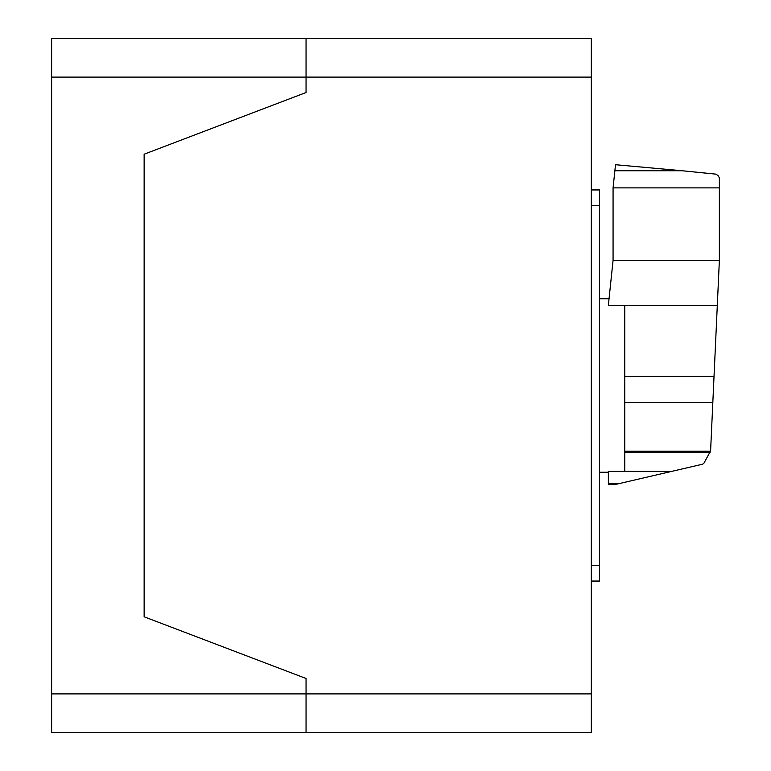 <?xml version="1.0" encoding="UTF-8"?>
<svg xmlns="http://www.w3.org/2000/svg" width="771" height="771" viewBox="0 0 771 771"><rect width="100%" height="100%" fill="white"/><g stroke="black" fill="none" stroke-linecap="round" stroke-linejoin="round"><path stroke-width="1.16" d="M613.07 187.883L613.07 260.425L608.358 305.306L624.751 305.306L624.751 471.36L671.82 471.351L702.66 464.181L703.836 463.361L710.592 450.968L719.372 260.425L719.372 187.883L613.07 187.883L614.872 170.748L682.162 170.748L615.528 164.715L614.872 170.709M719.372 187.883L719.372 177.802L718.061 175.624L715.989 174.15L682.162 170.748M613.07 260.425L719.372 260.425M624.751 471.36L608.358 471.36L608.386 484.68L616.867 484.13L671.82 471.351M608.358 483.648L618.94 483.648M624.751 305.306L717.309 305.306M624.751 452.163L710.236 452.163M591.318 581.055L599.52 581.055L599.52 189.945L591.318 189.945M51.628 38.55L591.318 38.55L306.048 38.55L306.048 77.1L306.048 38.55L51.628 38.55L51.628 77.1L306.048 77.1L306.048 92.52L306.048 77.1L591.318 77.1L591.318 38.55M591.318 693.9L306.048 693.9L306.048 678.48L306.048 693.9L51.628 693.9L51.628 732.45L306.048 732.45L306.048 693.9L306.048 732.45L591.318 732.45L591.318 77.1M144.138 616.8L144.138 154.2L306.048 92.52L144.138 154.2L144.138 616.8L306.048 678.48L144.138 616.8M306.048 732.45L51.628 732.45M51.628 693.9L51.628 77.1M198.118 732.45L115.428 732.45L198.118 732.45M624.751 376.421L714.023 376.421M624.751 451.189L710.525 451.189M624.751 402.404L712.828 402.404M591.318 565.288L599.52 565.288M591.318 205.722L599.52 205.722M599.52 298.762L609.042 298.762M599.52 472.238L608.358 472.238"/></g></svg>
